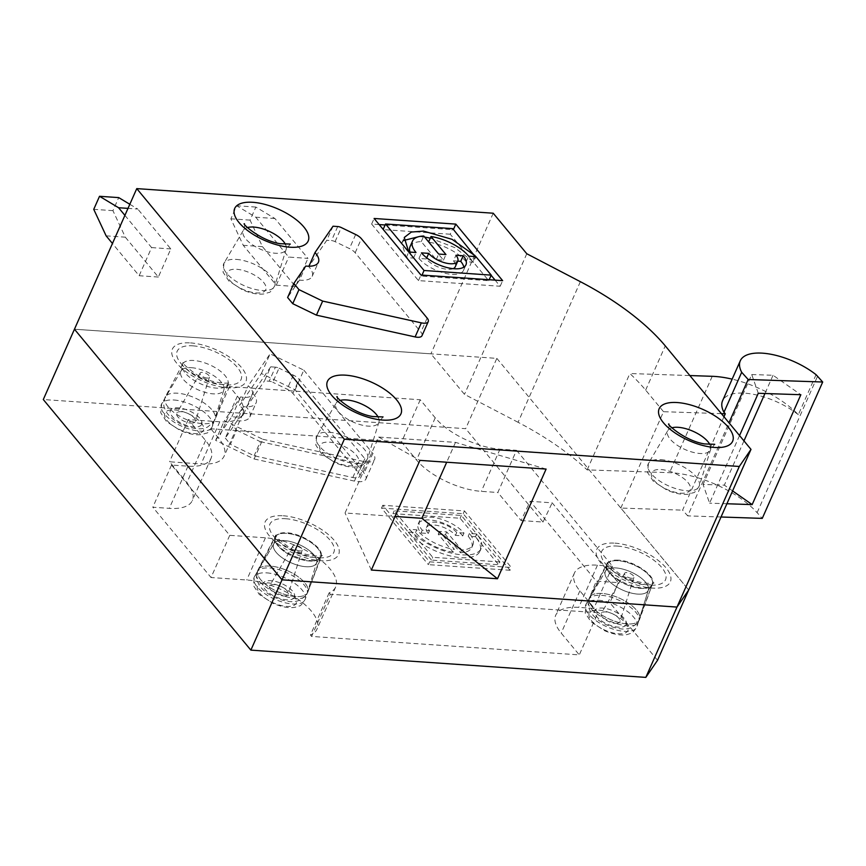 <?xml version="1.0" encoding="UTF-8"?>
<svg xmlns="http://www.w3.org/2000/svg" width="866" height="866" viewBox="0 0 866 866"><rect width="100%" height="100%" fill="white"/><g stroke="black" fill="none" stroke-linecap="round" stroke-linejoin="round"><path stroke-width="0.65" stroke-dasharray="4.33 3.25" d="M580.372 281.688L518.063 422.294A169.909 72.235 23.9 0 1 587.159 469.892L669.537 472.674A68.1 28.946 -156.1 0 1 757.111 512.661L762.264 518.388M816.064 374.686L798.333 414.695A68.1 28.946 23.9 0 0 732.149 379.146M475.174 256.585L472.944 261.629L450.233 234.221L452.712 228.635M410.029 246.691A32.616 13.867 -156.1 0 1 421.277 241.603L436.226 259.648L443.479 260.146L428.54 242.101A32.616 13.867 -156.1 0 1 466.179 261.716L473.431 262.214L475.899 256.628M450.233 234.221L383.064 229.587L421.58 276.081L488.749 280.714L473.431 262.214M472.944 261.629L454.91 247.665L430.305 238.128M424.632 237.078L419.133 236.57M403.621 240.499L401.802 243.043L406.262 257.581L413.526 258.079A32.616 13.867 -156.1 0 1 409.997 252.082M475.326 256.249L453.34 229.696L385.099 224.987M379.167 224.575L371.644 224.056L418.473 280.606L500.169 286.245L495.114 280.14M491.13 275.323L475.629 256.617M295.49 286.516L276.286 285.185L243.259 245.316L230.876 218.806L236.656 205.751L255.73 217.204L288.746 257.072L307.95 258.393L274.923 218.524L255.86 207.071L250.079 220.126L262.463 246.648L295.49 286.516L307.95 258.393M276.286 285.185L288.746 257.072M631.574 578.293A5.099 2.165 -156.1 0 1 626.378 576.312A5.099 2.165 -156.1 0 1 624.602 573.292A5.099 2.165 -156.1 0 1 630.102 573.465A5.099 2.165 -156.1 0 1 633.912 577.416A5.099 2.165 -156.1 0 1 631.574 578.293M457.757 261.131L453.47 260.839L455.949 255.254M546.1 469.08L455.494 442.374L378.702 437.07L345.058 512.997L395.08 516.45M455.494 442.374L446.704 462.217M254.106 458.969L354.421 481.095A16.995 7.22 23.9 0 0 365.907 479.05A16.995 7.22 23.9 0 0 364.088 473.117L295.1 389.819L261.402 373.517L239.546 405.45L248.261 385.771A18.695 7.946 -156.1 0 1 252.385 394.485A18.695 7.946 -156.1 0 1 240.64 396.909L224.37 420.67L262.831 439.279L254.106 458.969L215.645 440.361L224.37 420.67M262.831 439.279L363.146 461.405A16.995 7.22 23.9 0 0 374.632 459.37A16.995 7.22 23.9 0 0 372.813 453.427L364.088 473.117M371.33 570.045L345.058 512.997M378.702 437.07L419.934 460.376M615.239 623.325A10.197 4.33 23.9 0 0 619.915 621.572A10.197 4.33 23.9 0 0 612.284 613.669A10.197 4.33 23.9 0 0 601.296 613.323A10.197 4.33 23.9 0 0 604.847 619.374A10.197 4.33 23.9 0 0 615.239 623.325M739.542 435.555L709.579 503.168L703.051 484.43L724.344 485.155L732.582 490.914M758.27 393.283L751.742 374.545L703.051 484.43M215.645 440.361L231.915 416.589A18.695 7.946 23.9 0 0 243.66 414.165A18.695 7.946 23.9 0 0 239.546 405.45M723.965 416.752L682.581 510.15L687.734 515.876L728.977 422.803M721.032 517.002L687.734 515.876M518.063 422.294L464.479 394.355L430.911 353.826L74.454 329.221L496.835 358.372L465.681 428.681L43.3 399.529M496.835 358.372L688.687 589.984L620.825 508.061L682.581 510.15M436.226 259.648L438.694 254.063M421.277 241.603L423.745 236.017M333.031 226.221L326.796 240.272L308.761 266.609A25.482 10.836 -156.1 0 1 312.182 276.308A25.482 10.836 -156.1 0 1 299.517 280.119L305.741 266.057M299.517 280.119L287.62 297.503M207.126 378.052A5.099 2.165 -156.1 0 1 201.919 376.082A5.099 2.165 -156.1 0 1 200.143 373.051A5.099 2.165 -156.1 0 1 205.643 373.224A5.099 2.165 -156.1 0 1 209.453 377.175A5.099 2.165 -156.1 0 1 207.126 378.052M190.791 423.084A10.197 4.33 23.9 0 0 195.467 421.331A10.197 4.33 23.9 0 0 187.825 413.428A10.197 4.33 23.9 0 0 176.837 413.082A10.197 4.33 23.9 0 0 180.388 419.133A10.197 4.33 23.9 0 0 190.791 423.084M422.002 335.694A10.197 4.33 23.9 0 0 420.908 332.133L355.179 252.764A10.197 4.33 23.9 0 0 349.431 248.574L335.088 241.636A5.099 2.165 23.9 0 0 331.494 240.596L326.796 240.272M751.742 374.545L773.035 375.259L800.855 394.723M129.824 204.279L137.791 209.063L128.006 208.381M413.526 258.079L416.005 252.493M406.262 257.581L408.741 251.995M721.4 413.645L663.529 411.696L620.825 508.061M663.529 411.696L645.646 390.111A169.909 72.235 23.9 0 0 629.863 373.527L689.845 375.552M299.885 550.928A5.099 2.165 -156.1 0 1 294.678 548.947A5.099 2.165 -156.1 0 1 292.903 545.926A5.099 2.165 -156.1 0 1 298.402 546.1A5.099 2.165 -156.1 0 1 302.212 550.051A5.099 2.165 -156.1 0 1 299.885 550.928M421.58 276.081L422.013 275.096M106.128 235.855L125.321 237.187L112.937 210.665L118.718 197.61M112.937 210.665L93.745 209.334M526.788 253.749L464.479 394.355M453.135 268.666A16.865 7.177 -156.1 0 1 426.234 258.956L426.732 257.851M453.47 260.839A16.865 7.177 -156.1 0 1 455.278 266.739M125.321 237.187L158.348 277.055L170.808 248.932L137.791 209.063M283.55 595.96A10.197 4.33 23.9 0 0 288.226 594.195A10.197 4.33 23.9 0 0 280.584 586.293A10.197 4.33 23.9 0 0 269.597 585.946A10.197 4.33 23.9 0 0 273.147 591.998A10.197 4.33 23.9 0 0 283.55 595.96M261.402 373.517L270.127 353.837L248.261 385.771M124.91 215.363L151.615 247.6L139.145 275.724L112.45 243.487M418.473 280.606L420.952 275.02M371.644 224.056L374.112 218.47M255.86 207.071L236.656 205.751M274.923 218.524L255.73 217.204M466.179 261.716L468.658 256.13M295.1 389.819L303.814 370.139L270.127 353.837M231.915 416.589L240.64 396.909M587.159 469.892L629.863 373.527M426.234 258.956L418.971 258.458L421.45 252.872M262.463 246.648L243.259 245.316M250.079 220.126L230.876 218.806M303.814 370.139L372.813 453.427M443.479 260.146L445.958 254.561M158.348 277.055L139.145 275.724M493.219 213.22L430.911 353.826M488.749 280.714L489.182 279.729M726.899 503.752L709.579 503.168M773.035 375.259L764.959 393.51M743.959 440.891L724.344 485.155M798.333 414.695A49.373 20.99 23.9 0 0 752.933 394.225A49.373 20.99 23.9 0 0 722.569 400.763M418.971 258.458A25.872 10.998 23.9 0 0 443.857 272.963A25.872 10.998 23.9 0 0 463.505 270.376A25.872 10.998 23.9 0 0 463.808 267.172M151.615 247.6L170.808 248.932M500.169 286.245L502.648 280.66M256.823 573.097L257.592 571.354C259.508 568.745 263.448 567.631 269.413 567.977C286.408 568.583 310.742 585.189 307.019 593.621L306.391 594.91C300.177 607.196 252.255 586.098 256.823 573.097M275.962 535.859L275.182 538.771C274.262 550.256 311.511 566.765 319.435 558.386L320.766 556.665C325.28 549.206 302.656 533.348 286.722 532.785C281.309 532.482 277.726 533.499 275.962 535.859M618.421 560.15C613.009 559.847 609.426 560.865 607.661 563.225L606.882 566.137C605.962 577.633 643.211 594.141 651.124 585.752L652.466 584.03C656.98 576.583 634.356 560.713 618.421 560.15M588.523 600.463L589.107 599.012C590.915 596.209 594.91 594.985 601.101 595.343C618.107 595.949 642.442 612.554 638.718 620.987L638.09 622.286C631.877 634.572 583.955 613.464 588.523 600.463M516.526 450.309L612.543 566.234L597.453 565.195A51.029 21.693 23.9 0 0 574.418 573.032A51.029 21.693 23.9 0 0 579.884 590.861L597.984 612.706L579.289 654.891L311.598 636.423L330.292 594.238L329.134 592.842A51.029 21.693 23.9 0 0 335.683 586.975A51.029 21.693 23.9 0 0 316.545 556.946A51.029 21.693 23.9 0 0 265.429 537.797L229.739 535.34L171.511 465.042L187.998 466.179A51.029 21.693 23.9 0 0 211.044 458.341A51.029 21.693 23.9 0 0 205.578 440.513L188.247 419.599L219.791 421.774A51.029 21.693 23.9 0 0 242.837 413.937A51.029 21.693 23.9 0 0 237.371 396.108L229.501 386.604L420.259 399.767L435.219 417.823A51.029 21.693 23.9 0 0 500.007 449.173L516.526 450.309L497.831 492.494L521.083 520.553L530.198 501.317L552.162 502.832L618.27 582.645L596.306 581.129L530.198 501.317M420.259 399.767L401.575 441.952L416.524 460.008A51.029 21.693 23.9 0 0 481.323 491.358L497.831 492.494M275.41 367.152L270.722 366.827L264.487 380.888L269.185 381.213A5.099 2.165 23.9 0 1 272.779 382.242L279.014 368.18A5.099 2.165 23.9 0 0 275.41 367.152L269.185 381.213M499.877 561.947L432.708 557.314L394.192 510.821L461.372 515.454L476.69 533.943L469.437 533.445A32.616 13.867 -156.1 0 1 472.933 544.844A32.616 13.867 -156.1 0 1 461.686 549.932L446.737 531.886L439.484 531.378L454.434 549.423A32.616 13.867 -156.1 0 1 416.784 529.819L409.521 529.31A41.611 17.688 23.9 0 0 449.551 552.638A41.611 17.688 23.9 0 0 481.16 548.492A41.611 17.688 23.9 0 0 477.177 534.538L499.877 561.947L498.643 564.74L431.474 560.107L432.708 557.314M429.612 561.839L511.308 567.479L464.468 510.929L382.772 505.289L429.612 561.839L428.367 564.632L381.527 508.082L382.772 505.289M381.527 508.082L463.223 513.722L510.063 570.272L511.308 567.479M510.063 570.272L428.367 564.632M431.474 560.107L392.958 513.614L394.192 510.821M270.722 366.827L252.688 393.153L246.453 407.215A25.482 10.836 -156.1 0 1 249.873 416.925A25.482 10.836 -156.1 0 1 237.208 420.735L243.433 406.674L231.536 424.048L236.656 430.229L230.432 444.29L254.128 455.754L352.798 477.523A10.197 4.33 23.9 0 0 359.693 476.3A10.197 4.33 23.9 0 0 358.6 472.739L292.87 393.38A10.197 4.33 23.9 0 0 287.122 389.18L272.779 382.242M236.656 430.229L260.352 441.692L254.128 455.754M229.501 386.604L210.806 428.789L401.575 441.952M392.958 513.614L460.127 518.247L475.445 536.736L468.203 536.238L469.437 533.445M475.445 536.736L476.69 533.943M462.747 535.87A25.872 10.998 23.9 0 0 437.871 521.364A25.872 10.998 23.9 0 0 418.224 523.941A25.872 10.998 23.9 0 0 420.995 532.98L428.259 533.488A16.865 7.177 -156.1 0 1 426.451 527.589A16.865 7.177 -156.1 0 1 439.257 525.911A16.865 7.177 -156.1 0 1 455.494 535.361L462.747 535.87L463.992 533.077A25.872 10.998 23.9 0 0 439.105 518.572A25.872 10.998 23.9 0 0 419.458 521.148A25.872 10.998 23.9 0 0 422.229 530.187L429.493 530.696A16.865 7.177 -156.1 0 1 427.685 524.796A16.865 7.177 -156.1 0 1 440.502 523.118A16.865 7.177 -156.1 0 1 456.728 532.568L463.992 533.077M420.995 532.98L422.229 530.187M657.532 660.293L609.924 602.823L587.96 601.296L593.849 608.419L578.759 607.38A51.029 21.693 23.9 0 0 555.723 615.217A51.029 21.693 23.9 0 0 561.19 633.046L579.289 654.891M468.203 536.238A32.616 13.867 -156.1 0 1 471.689 547.637A32.616 13.867 -156.1 0 1 460.452 552.725L445.503 534.679L438.239 534.17L453.189 552.216L454.434 549.423M438.239 534.17L439.484 531.378M463.223 513.722L464.468 510.929M229.739 535.34L211.044 577.525L152.817 507.216L169.303 508.364A51.029 21.693 23.9 0 0 192.349 500.526A51.029 21.693 23.9 0 0 186.883 482.698L169.552 461.773L201.107 463.949A51.029 21.693 23.9 0 0 224.142 456.122A51.029 21.693 23.9 0 0 218.676 438.293L210.806 428.789M171.511 465.042L152.817 507.216M188.247 419.599L169.552 461.773M260.352 441.692L359.033 463.462A10.197 4.33 23.9 0 0 365.928 462.238A10.197 4.33 23.9 0 0 364.835 458.677L299.095 379.319A10.197 4.33 23.9 0 0 293.358 375.119L279.014 368.18M453.189 552.216A32.616 13.867 -156.1 0 1 415.55 532.612L408.287 532.103L409.521 529.31M408.287 532.103A41.611 17.688 23.9 0 0 448.317 555.431A41.611 17.688 23.9 0 0 479.916 551.285A41.611 17.688 23.9 0 0 475.932 537.331L477.177 534.538M460.127 518.247L461.372 515.454M587.96 601.296L596.306 581.129M612.543 566.234L593.849 608.419M445.503 534.679L446.737 531.886M460.452 552.725L461.686 549.932M428.259 533.488L429.493 530.696M618.27 582.645L609.924 602.823M521.083 520.553L543.036 522.068L552.162 502.832M543.036 522.068L465.681 428.681M415.55 532.612L416.784 529.819M455.494 535.361L456.728 532.568M237.208 420.735L225.312 438.109L231.536 424.048M311.598 636.423L310.439 635.027A51.029 21.693 23.9 0 0 316.988 629.16A51.029 21.693 23.9 0 0 297.861 599.131A51.029 21.693 23.9 0 0 246.734 579.982L211.044 577.525M329.134 592.842L310.439 635.027M252.688 393.153A25.482 10.836 -156.1 0 1 256.109 402.863A25.482 10.836 -156.1 0 1 243.433 406.674M225.312 438.109L230.432 444.29M246.453 407.215L264.487 380.888M475.932 537.331L498.643 564.74M597.984 612.706L330.292 594.238M607.38 563.798A24.757 10.522 -156.1 0 1 634.442 565.184A24.757 10.522 -156.1 0 1 652.358 584.301A24.757 10.522 -156.1 0 1 625.349 584.182A24.757 10.522 -156.1 0 1 607.109 564.253A24.757 10.522 -156.1 0 1 607.38 563.798A24.757 10.522 -156.1 0 1 634.442 565.184A24.757 10.522 -156.1 0 1 652.358 584.301A24.757 10.522 -156.1 0 1 625.349 584.182A24.757 10.522 -156.1 0 1 607.109 564.253A24.757 10.522 -156.1 0 1 607.38 563.798M617.415 546.089A34.932 14.852 -156.1 0 1 665.001 572.534A34.932 14.852 -156.1 0 1 633.479 581.53A34.932 14.852 -156.1 0 1 602.216 550.43A34.932 14.852 -156.1 0 1 617.415 546.089M757.111 512.661L817.547 376.288M712.231 376.309L669.537 472.674M661.137 469.545A21.13 8.985 -156.1 0 1 690.581 488.272A21.13 8.985 -156.1 0 1 661.029 486.237A21.13 8.985 -156.1 0 1 661.137 469.545M354.421 481.095L363.146 461.405M192.956 345.848A34.932 14.852 -156.1 0 1 240.542 372.293A34.932 14.852 -156.1 0 1 209.02 381.3A34.932 14.852 -156.1 0 1 177.757 350.189A34.932 14.852 -156.1 0 1 192.956 345.848M285.715 518.723A34.932 14.852 -156.1 0 1 333.302 545.169A34.932 14.852 -156.1 0 1 301.779 554.164A34.932 14.852 -156.1 0 1 270.517 523.064A34.932 14.852 -156.1 0 1 285.715 518.723M355.666 234.513L349.431 248.574M335.088 241.636L341.323 227.574M275.68 536.433A24.757 10.522 -156.1 0 1 302.743 537.818A24.757 10.522 -156.1 0 1 320.669 556.935A24.757 10.522 -156.1 0 1 293.65 556.806A24.757 10.522 -156.1 0 1 275.41 536.888A24.757 10.522 -156.1 0 1 275.68 536.433A24.757 10.522 -156.1 0 1 302.743 537.818A24.757 10.522 -156.1 0 1 320.669 556.935A24.757 10.522 -156.1 0 1 293.65 556.806A24.757 10.522 -156.1 0 1 275.41 536.888A24.757 10.522 -156.1 0 1 275.68 536.433M258.295 569.46A27.279 11.594 23.9 0 0 258.003 569.958A27.279 11.594 23.9 0 0 276.763 591.305A27.279 11.594 23.9 0 0 307.289 593.156A27.279 11.594 23.9 0 0 307.863 592.052A27.279 11.594 23.9 0 0 288.118 570.986A27.279 11.594 23.9 0 0 258.295 569.46A27.279 11.594 23.9 0 0 258.003 569.958A27.279 11.594 23.9 0 0 276.763 591.305A27.279 11.594 23.9 0 0 307.289 593.156A27.279 11.594 23.9 0 0 307.863 592.052A27.279 11.594 23.9 0 0 288.118 570.986A27.279 11.594 23.9 0 0 258.295 569.46M645.646 390.111L665.261 345.87M709.914 444.604A23.425 9.959 -156.1 0 1 710.65 449.432A23.425 9.959 -156.1 0 1 685.028 449.508A23.425 9.959 -156.1 0 1 667.87 430.478A23.425 9.959 -156.1 0 1 671.94 427.782M294.191 597.692A17.104 7.274 23.9 0 0 274.76 581.281A17.104 7.274 23.9 0 0 267.54 591.814A17.104 7.274 23.9 0 0 294.191 597.692M660.758 459.63A27.842 11.832 -156.1 0 1 688.134 469.718A27.842 11.832 -156.1 0 1 699.306 485.923A27.842 11.832 -156.1 0 1 668.855 486.01A27.842 11.832 -156.1 0 1 648.461 463.386A27.842 11.832 -156.1 0 1 660.758 459.63M285.455 244.374A23.425 9.959 -156.1 0 1 286.191 249.191A23.425 9.959 -156.1 0 1 260.569 249.267A23.425 9.959 -156.1 0 1 243.411 230.237A23.425 9.959 -156.1 0 1 247.481 227.541M182.921 363.568A24.757 10.522 -156.1 0 1 209.983 364.954A24.757 10.522 -156.1 0 1 227.91 384.071A24.757 10.522 -156.1 0 1 200.89 383.941A24.757 10.522 -156.1 0 1 182.65 364.012A24.757 10.522 -156.1 0 1 182.921 363.568M165.536 396.585A27.279 11.594 23.9 0 0 165.244 397.093A27.279 11.594 23.9 0 0 184.003 418.44A27.279 11.594 23.9 0 0 214.53 420.291A27.279 11.594 23.9 0 0 215.104 419.187A27.279 11.594 23.9 0 0 195.359 398.122A27.279 11.594 23.9 0 0 165.536 396.585M201.432 424.827A17.104 7.274 23.9 0 0 182.001 408.406A17.104 7.274 23.9 0 0 174.78 418.949A17.104 7.274 23.9 0 0 201.432 424.827M625.88 625.057A17.104 7.274 23.9 0 0 606.449 608.646A17.104 7.274 23.9 0 0 599.24 619.179A17.104 7.274 23.9 0 0 625.88 625.057M329.437 442.169A21.13 8.985 -156.1 0 1 358.881 460.907A21.13 8.985 -156.1 0 1 329.34 458.861A21.13 8.985 -156.1 0 1 329.437 442.169M236.678 269.304A21.13 8.985 -156.1 0 1 266.122 288.032A21.13 8.985 -156.1 0 1 236.58 285.996A21.13 8.985 -156.1 0 1 236.678 269.304M589.995 596.826A27.279 11.594 23.9 0 0 589.692 597.323A27.279 11.594 23.9 0 0 608.462 618.67A27.279 11.594 23.9 0 0 638.989 620.532A27.279 11.594 23.9 0 0 639.563 619.417A27.279 11.594 23.9 0 0 619.807 598.352A27.279 11.594 23.9 0 0 589.995 596.826A27.279 11.594 23.9 0 0 589.692 597.323A27.279 11.594 23.9 0 0 589.237 598.579A27.279 11.594 23.9 0 0 609.891 619.32A27.279 11.594 23.9 0 0 638.989 620.532A27.279 11.594 23.9 0 0 639.563 619.417A27.279 11.594 23.9 0 0 619.807 598.352A27.279 11.594 23.9 0 0 589.995 596.826M378.215 417.239A23.425 9.959 -156.1 0 1 378.951 422.067A23.425 9.959 -156.1 0 1 353.328 422.143A23.425 9.959 -156.1 0 1 336.17 403.101A23.425 9.959 -156.1 0 1 340.241 400.406M329.069 432.264A27.842 11.832 -156.1 0 1 356.435 442.353A27.842 11.832 -156.1 0 1 367.606 458.547A27.842 11.832 -156.1 0 1 337.155 458.644A27.842 11.832 -156.1 0 1 316.761 436.02A27.842 11.832 -156.1 0 1 329.069 432.264M427.144 318.071L420.908 332.133M355.179 252.764L361.403 238.702M337.718 226.546L331.494 240.596M236.31 259.399A27.842 11.832 -156.1 0 1 263.675 269.488A27.842 11.832 -156.1 0 1 274.847 285.683A27.842 11.832 -156.1 0 1 244.396 285.769A27.842 11.832 -156.1 0 1 224.002 263.156A27.842 11.832 -156.1 0 1 236.31 259.399M284.21 540.557A23.425 9.959 -156.1 0 1 307.246 549.044A23.425 9.959 -156.1 0 1 316.642 562.673A23.425 9.959 -156.1 0 1 291.019 562.748A23.425 9.959 -156.1 0 1 273.862 543.718A23.425 9.959 -156.1 0 1 284.21 540.557A23.425 9.959 -156.1 0 1 307.246 549.044A23.425 9.959 -156.1 0 1 316.642 562.673A23.425 9.959 -156.1 0 1 291.019 562.748A23.425 9.959 -156.1 0 1 273.862 543.718A23.425 9.959 -156.1 0 1 284.21 540.557M615.91 567.923A23.425 9.959 -156.1 0 1 638.935 576.41A23.425 9.959 -156.1 0 1 648.342 590.038A23.425 9.959 -156.1 0 1 622.719 590.114A23.425 9.959 -156.1 0 1 605.561 571.084A23.425 9.959 -156.1 0 1 615.91 567.923A23.425 9.959 -156.1 0 1 638.935 576.41A23.425 9.959 -156.1 0 1 648.342 590.038A23.425 9.959 -156.1 0 1 622.719 590.114A23.425 9.959 -156.1 0 1 605.561 571.084A23.425 9.959 -156.1 0 1 615.91 567.923M435.219 417.823L416.524 460.008M500.007 449.173L481.323 491.358M597.453 565.195L578.759 607.38M579.884 590.861L561.19 633.046M267.129 582.786A21.13 8.985 -156.1 0 1 296.573 601.513A21.13 8.985 -156.1 0 1 267.02 599.478A21.13 8.985 -156.1 0 1 267.129 582.786M205.578 440.513L186.883 482.698M352.798 477.523L359.033 463.462M219.791 421.774L201.107 463.949M237.371 396.108L218.676 438.293M283.29 515.779A40.182 17.082 -156.1 0 1 339.266 551.404A40.182 17.082 -156.1 0 1 283.085 547.518A40.182 17.082 -156.1 0 1 283.29 515.779M191.462 367.693A23.425 9.959 -156.1 0 1 214.487 376.18A23.425 9.959 -156.1 0 1 223.883 389.808A23.425 9.959 -156.1 0 1 198.26 389.873A23.425 9.959 -156.1 0 1 181.102 370.843A23.425 9.959 -156.1 0 1 191.462 367.693M174.001 400.005A27.842 11.832 -156.1 0 1 201.367 410.094A27.842 11.832 -156.1 0 1 212.538 426.288A27.842 11.832 -156.1 0 1 182.087 426.375A27.842 11.832 -156.1 0 1 161.693 403.762A27.842 11.832 -156.1 0 1 174.001 400.005M614.979 543.155A40.182 17.082 -156.1 0 1 670.966 578.769A40.182 17.082 -156.1 0 1 614.784 574.894A40.182 17.082 -156.1 0 1 614.979 543.155M187.998 466.179L169.303 508.364M364.835 458.677L358.6 472.739M174.369 409.91A21.13 8.985 -156.1 0 1 203.813 428.648A21.13 8.985 -156.1 0 1 174.272 426.602A21.13 8.985 -156.1 0 1 174.369 409.91M266.76 572.87A27.842 11.832 -156.1 0 1 294.126 582.959A27.842 11.832 -156.1 0 1 305.297 599.164A27.842 11.832 -156.1 0 1 274.847 599.25A27.842 11.832 -156.1 0 1 254.452 576.626A27.842 11.832 -156.1 0 1 266.76 572.87M265.429 537.797L246.734 579.982M292.87 393.38L299.095 379.319M598.449 600.246A27.842 11.832 -156.1 0 1 625.826 610.324A27.842 11.832 -156.1 0 1 636.997 626.529A27.842 11.832 -156.1 0 1 606.546 626.616A27.842 11.832 -156.1 0 1 586.152 603.992A27.842 11.832 -156.1 0 1 598.449 600.246M598.828 610.151A21.13 8.985 -156.1 0 1 628.272 628.878A21.13 8.985 -156.1 0 1 598.72 626.843A21.13 8.985 -156.1 0 1 598.828 610.151M190.531 342.914A40.182 17.082 -156.1 0 1 246.507 378.529A40.182 17.082 -156.1 0 1 190.336 374.653A40.182 17.082 -156.1 0 1 190.531 342.914M293.358 375.119L287.122 389.18M652.477 584.03L653.473 582.753C657.77 583.565 636.986 585.373 620.099 574.212C610.811 567.327 606.622 563.387 607.521 562.391L589.692 597.323C586.867 603.84 588.88 608.094 588.902 608.224L590.753 612.165C593.968 617.317 599.575 621.701 607.553 625.317C623.758 631.444 628.629 628.424 631.888 627.385L638.036 622.383L639.563 619.417L652.358 584.301L638.101 622.286M365.907 479.05L374.632 459.37M624.602 573.292L601.296 613.323M633.912 577.416L619.915 621.572M200.143 373.051L176.837 413.082M209.453 377.175L195.467 421.331M320.777 556.665L307.863 592.052L321.773 555.377C326.071 556.188 305.287 558.007 288.4 546.836C279.112 539.951 274.923 536.011 275.821 535.015L258.003 569.958C255.167 576.464 257.18 580.718 257.202 580.848L259.053 584.799C262.279 589.952 267.875 594.336 275.853 597.951C292.059 604.067 296.93 601.058 300.188 600.019L306.337 595.018L307.863 592.052L306.402 594.92M401.802 243.043L404.281 237.457M668.909 423.994C669.375 426.148 669.028 428.313 667.87 430.478L648.461 463.386L647.508 472.425L653.3 481.225L667.026 490.156C676.194 493.923 683.653 495.19 689.39 493.956L693.168 492.732C694.196 493.144 696.242 490.881 699.306 485.923L710.65 449.432L714.753 444.312M244.45 223.753C244.926 225.918 244.58 228.072 243.411 230.237L224.002 263.156L223.06 272.184L228.851 280.985L242.567 289.915C251.746 293.682 259.194 294.949 264.931 293.715L268.709 292.491C269.748 292.914 271.794 290.64 274.847 285.683L286.191 249.191L290.294 244.071M182.65 364.012L165.244 397.093C162.407 403.599 164.421 407.854 164.443 407.983L166.294 411.924C169.519 417.087 175.116 421.471 183.094 425.087C199.299 431.203 204.17 428.194 207.429 427.155L213.577 422.143L215.104 419.187L229.014 382.512C233.311 383.324 212.527 385.143 195.64 373.971C186.352 367.087 182.163 363.146 183.062 362.15L182.65 364.012M243.66 414.165L252.385 394.485M337.21 396.628C337.675 398.782 337.329 400.947 336.17 403.101L316.761 436.02L315.809 445.048L321.6 453.86L335.326 462.79C344.506 466.558 351.953 467.824 357.69 466.59L361.468 465.356C362.508 465.778 364.554 463.505 367.606 458.547L378.951 422.067L383.053 416.936M292.903 545.926L269.597 585.946M302.212 550.051L288.226 594.195M463.505 270.376L465.973 264.79M312.182 276.308L318.417 262.246M307.019 593.621L316.642 562.673L320.745 557.552L310.504 557.163C301.487 555.333 292.849 551.739 284.578 546.349C277.575 540.828 274.349 537.786 274.901 537.234C275.366 539.388 275.02 541.553 273.862 543.718L257.397 571.636M256.856 572.956L275.54 536.617M275.161 538.771L273.862 543.718L254.452 576.626L253.5 585.665L259.291 594.466L273.017 603.396C282.197 607.163 289.645 608.43 295.382 607.196L299.16 605.973C300.199 606.384 302.245 604.122 305.297 599.164L316.642 562.673L319.435 558.386M638.718 620.998L648.342 590.038L651.135 585.752M589.097 599.001L605.561 571.084L586.152 603.992L585.2 613.031L590.991 621.831L604.717 630.762C613.886 634.529 621.344 635.796 627.081 634.562L630.859 633.338C631.888 633.76 633.934 631.487 636.997 626.529L648.342 590.038L652.444 584.918L642.204 584.528C633.187 582.71 624.538 579.105 616.278 573.714C609.274 568.193 606.048 565.152 606.601 564.6C607.066 566.765 606.72 568.919 605.561 571.084L606.86 566.137M588.555 600.333L607.239 563.982M418.224 523.941L419.458 521.148M574.418 573.032L555.723 615.217M479.916 551.285L481.16 548.492M242.837 413.937L224.142 456.122M181.102 370.843L161.693 403.762L160.751 412.79L166.543 421.601L180.258 430.532C189.438 434.299 196.885 435.566 202.622 434.331L206.4 433.097C207.439 433.52 209.485 431.246 212.538 426.288L223.883 389.808L227.985 384.677L217.745 384.288C208.728 382.469 200.089 378.864 191.819 373.484C184.815 367.953 181.589 364.922 182.141 364.37C182.607 366.524 182.271 368.689 181.102 370.843M211.044 458.341L192.349 500.526M359.693 476.3L365.928 462.238M335.683 586.975L316.988 629.16M249.873 416.925L256.109 402.863M471.689 547.637L472.933 544.844M426.451 527.589L427.685 524.796"/><path stroke-width="1.3" d="M298.965 289.623L322.661 301.087L421.341 322.856A10.197 4.33 23.9 0 0 428.237 321.632A10.197 4.33 23.9 0 0 427.144 318.071L361.403 238.702A10.197 4.33 23.9 0 0 355.666 234.513L341.323 227.574A5.099 2.165 23.9 0 0 337.718 226.546L333.031 226.221L314.997 252.547A25.482 10.836 -156.1 0 1 318.417 262.246A25.482 10.836 -156.1 0 1 305.741 266.057L293.845 283.442L298.965 289.623L292.74 303.685L316.436 315.148L415.106 336.917A10.197 4.33 23.9 0 0 422.002 335.694L428.237 321.632M322.661 301.087L316.436 315.148M732.149 379.146A68.1 28.946 23.9 0 0 712.231 376.309L689.845 375.552M822.7 382.014L817.547 376.288A68.1 28.946 23.9 0 0 816.064 374.686A49.373 20.99 -156.1 0 0 770.664 354.216A49.373 20.99 -156.1 0 0 740.3 360.754A49.373 20.99 -156.1 0 0 741.686 372.293L748.17 379.503L822.7 382.014L762.264 518.388L721.032 517.002M383.151 229.382L385.543 224.002L452.712 228.635L475.174 256.585M430.305 238.128L424.632 237.078M419.133 236.57L403.621 240.499M409.997 252.082A32.616 13.867 -156.1 0 1 410.029 246.691L412.508 241.105A32.616 13.867 -156.1 0 1 423.745 236.017L438.694 254.063L445.958 254.561L431.008 236.515A32.616 13.867 -156.1 0 1 468.658 256.13L475.899 256.628L491.228 275.128L424.048 270.495L385.543 224.002M385.099 224.987L379.167 224.575M495.114 280.14L491.13 275.323M463.202 255.751L455.949 255.254A16.865 7.177 -156.1 0 1 457.757 261.153A16.865 7.177 -156.1 0 1 444.94 262.831A16.865 7.177 -156.1 0 1 428.713 253.37L421.45 252.872A25.872 10.998 23.9 0 0 446.336 267.377A25.872 10.998 23.9 0 0 465.973 264.79A25.872 10.998 23.9 0 0 463.202 255.751L460.734 261.337L457.757 261.131L455.278 266.739A16.865 7.177 -156.1 0 1 453.135 268.666M446.704 462.217L421.85 518.301L497.495 578.759L371.33 570.045L419.934 460.376L546.1 469.08L497.495 578.759M395.08 516.45L421.85 518.301M292.74 303.685L287.62 297.503L293.845 283.442M732.582 490.914L752.164 504.607L800.855 394.723L758.27 393.283L739.542 435.555M136.763 188.615L74.454 329.221L282.024 579.819L250.869 650.128L43.3 399.529L74.454 329.221L282.024 579.819L676.985 607.077L645.82 677.385L657.532 660.293L688.687 589.984L676.985 607.077L739.293 466.471L344.332 439.214L282.024 579.819L676.985 607.077L688.687 589.984L750.995 449.378L665.261 345.87A169.909 72.235 23.9 0 0 580.372 281.688L526.788 253.749L493.219 213.22L136.763 188.615L344.332 439.214M128.006 208.381L118.588 207.732L99.525 196.29L118.718 197.61L129.824 204.279M475.412 256.044L452.095 239.341L423.496 231.103L411.328 232.056L404.281 237.457L408.741 251.995L416.005 252.493A32.616 13.867 -156.1 0 1 412.508 241.105M721.4 413.645L725.286 413.786L723.965 416.752M422.013 275.096L424.048 270.495M112.45 243.487L106.128 235.855L93.745 209.334L99.525 196.29M308.935 266.23L314.997 252.547M426.732 257.851L428.713 253.37M728.977 422.803L748.17 379.503M725.286 413.786L723.954 412.303L741.686 372.293M124.91 215.363L118.588 207.732M502.648 280.66L455.808 224.11L374.112 218.47L420.952 275.02L502.648 280.66M750.995 449.378L739.293 466.471M428.627 241.906L431.008 236.515M489.182 279.729L491.228 275.128M752.164 504.607L726.899 503.752M764.959 393.51L743.959 440.891M740.3 360.754L722.569 400.763A49.373 20.99 23.9 0 0 723.954 412.303M463.808 267.172A25.872 10.998 23.9 0 0 460.734 261.337M453.427 229.49L455.808 224.11M250.869 650.128L645.82 677.385M415.106 336.917L421.341 322.856M677.288 402.549A40.182 17.082 -156.1 0 1 733.275 438.164A40.182 17.082 -156.1 0 1 677.093 434.277A40.182 17.082 -156.1 0 1 677.288 402.549M671.94 427.782A23.425 9.959 -156.1 0 1 678.219 427.317A23.425 9.959 -156.1 0 1 709.914 444.604M252.84 202.308A40.182 17.082 -156.1 0 1 308.816 237.923A40.182 17.082 -156.1 0 1 252.645 234.047A40.182 17.082 -156.1 0 1 252.84 202.308M345.599 375.173A40.182 17.082 -156.1 0 1 401.575 410.787A40.182 17.082 -156.1 0 1 345.404 406.912A40.182 17.082 -156.1 0 1 345.599 375.173M247.481 227.541A23.425 9.959 -156.1 0 1 253.77 227.076A23.425 9.959 -156.1 0 1 285.455 244.374M340.241 400.406A23.425 9.959 -156.1 0 1 346.519 399.951A23.425 9.959 -156.1 0 1 378.215 417.239M714.753 444.312L704.513 443.922C684.205 440.707 665.759 423.117 668.909 423.994M290.294 244.071L280.054 243.682C259.746 240.467 241.311 222.876 244.45 223.753M383.053 416.936L372.813 416.546C352.505 413.331 334.06 395.751 337.21 396.628"/></g></svg>
